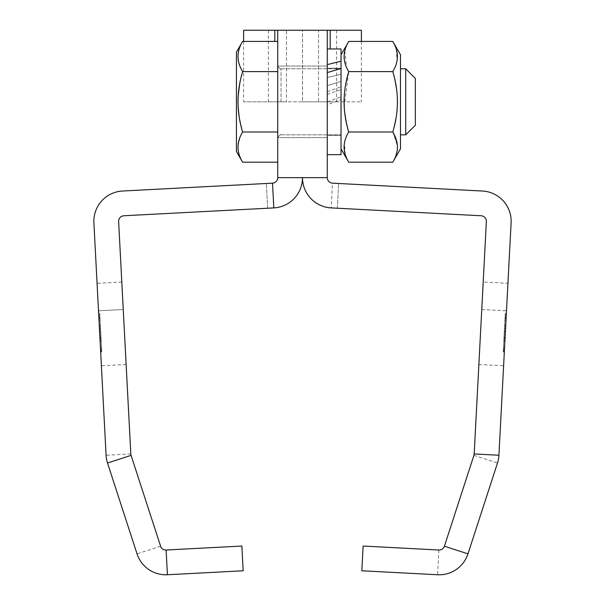 <?xml version="1.0" encoding="UTF-8"?>
<svg xmlns="http://www.w3.org/2000/svg" width="605" height="605" viewBox="0 0 605 605"><rect width="100%" height="100%" fill="white"/><g stroke="black" fill="none" stroke-linecap="round" stroke-linejoin="round"><path stroke-width="0.45" stroke-dasharray="3.02 2.27" d="M341.031 101.814L341.031 68.781L341.031 101.814M405.713 101.814L405.713 68.781L405.713 101.814M400.48 101.814L400.48 68.781L400.48 101.814M331.192 207.901L337.333 208.226L331.192 207.901L332.485 183.164A5.505 5.505 0 0 1 327.275 177.666L327.275 30.25L277.725 30.25L277.725 177.666L277.725 101.814L302.553 101.814L302.5 30.25L286.46 30.25L318.54 30.25L302.5 30.25L302.5 101.814L318.54 101.814L277.725 101.814L277.725 177.666A5.505 5.505 0 0 1 272.515 183.164L122.55 191.029A30.273 30.273 0 0 0 93.896 222.844L106.079 455.24A30.273 30.273 0 0 0 107.516 463.014L137.04 553.87A30.273 30.273 0 0 0 167.419 574.75L243.165 570.78L241.871 546.043L166.125 550.013A5.505 5.505 0 0 1 160.597 546.217L131.073 455.353A5.505 5.505 0 0 1 130.816 453.947L118.633 221.551A5.505 5.505 0 0 1 123.843 215.766L273.808 207.901A30.273 30.273 0 0 0 302.5 177.666A30.273 30.273 0 0 1 273.808 207.901A30.273 30.273 0 0 0 302.5 177.666A30.273 30.273 0 0 0 331.192 207.901A30.273 30.273 0 0 1 302.5 177.666A30.273 30.273 0 0 0 331.192 207.901L481.156 215.766A5.505 5.505 0 0 1 486.367 221.551L474.184 453.947A5.505 5.505 0 0 1 473.927 455.353L444.403 546.217A5.505 5.505 0 0 1 438.875 550.013L363.129 546.043L361.835 570.78L437.581 574.75A30.273 30.273 0 0 0 467.96 553.87L497.484 463.014A30.273 30.273 0 0 0 498.921 455.24L511.104 222.844A30.273 30.273 0 0 0 482.45 191.029L332.485 183.164A5.505 5.505 0 0 1 327.275 177.666L327.275 66.028L327.275 135.391L327.275 85.66L341.031 81.41L341.031 154.653L341.031 96.853L327.275 101.882L327.275 137.592L327.275 64.622L341.031 61.218L341.031 154.653L341.031 68.524L327.275 72.577L327.275 137.592L327.275 66.028L327.275 104.68L341.031 99.613L341.031 96.853M361.397 30.25L327.275 30.25L327.275 137.592L327.275 66.028L327.275 77.508L341.031 74.294L341.031 68.229L341.031 135.391L341.031 54.745L341.031 148.875L341.031 68.524L327.275 72.577L327.275 101.814L361.397 101.814L327.275 101.814L327.275 177.666A5.505 5.505 0 0 0 332.485 183.164M327.275 91.665L341.031 86.78L341.031 48.967L327.275 48.967L327.275 154.653L327.275 48.967L327.275 135.391L327.275 64.622L341.031 61.218L341.031 99.613M347.278 134.696L348.722 132.003C342.589 111.872 342.589 91.748 348.722 71.617C342.589 91.748 342.589 111.872 348.722 132.003L345.931 137.728L348.722 132.003C342.589 142.069 342.589 152.127 348.722 162.193L392.796 162.193L400.48 148.875L400.48 54.745L400.48 148.875L400.48 54.745L400.48 148.875L400.48 54.745L400.48 148.875L400.48 54.745L393.832 43.318M346.257 136.919L348.722 132.003C342.589 111.872 342.589 91.748 348.722 71.617C342.589 61.551 342.589 51.493 348.722 41.427C342.589 51.493 342.589 61.551 348.722 71.617L392.796 71.617C398.929 61.551 398.929 51.493 392.796 41.427L395.125 46.033M344.2 107.047L348.722 71.617C342.589 91.748 342.589 111.872 348.722 132.003C342.589 142.069 342.589 152.127 348.722 162.193L346.12 156.945L348.722 162.193L392.796 162.193C398.929 152.127 398.929 142.069 392.796 132.003C398.929 111.872 398.929 91.748 392.796 71.617C398.929 61.551 398.929 51.493 392.796 41.427L348.722 41.427C342.589 51.493 342.589 61.551 348.722 71.617L392.796 71.617C398.929 61.551 398.929 51.493 392.796 41.427L348.722 41.427C342.589 51.493 342.589 61.551 348.722 71.617C342.589 61.551 342.589 51.493 348.722 41.427L392.796 41.427L400.48 54.745M346.075 156.839L345.538 155.402M345.432 155.099L345.296 154.683M345.251 154.532L344.434 142.909M344.442 142.863L344.532 142.432L344.442 142.863M344.593 142.137L345.092 140.163M327.275 94.425L341.031 89.578L341.031 54.745L347.353 43.961M277.778 101.814L277.778 66.028L277.778 101.814M415.348 101.814L415.348 78.416L415.348 101.814M341.031 89.578L341.031 135.391L341.031 81.41L327.275 85.66L327.275 68.229L327.275 135.391L327.275 85.66L341.031 81.41L341.031 48.967L327.275 48.967L327.275 101.882M392.993 132.351L397.432 145.896L392.993 132.351L396.222 139.513M397.198 150.569L397.462 146.864M396.925 152.059L395.904 155.606M395.239 157.323L394.203 159.584M393 72.328L394.082 76.374L393 72.328M394.331 77.364L397.077 93.389L394.331 77.364M397.167 94.425L397.288 96.15L397.167 94.425M397.296 96.24L397.379 97.859L397.296 96.24M397.379 97.95L397.424 99.129L397.379 97.95M397.447 100.082L397.462 100.944L397.447 100.082M397.462 101.814L397.462 102.676L397.462 101.814M397.447 103.531L397.417 104.778L397.447 103.531M397.402 105.134L397.341 106.571L397.402 105.134M397.334 106.661L397.228 108.34L397.334 106.661M397.228 108.386L397.114 109.762L397.228 108.386M397.077 110.231L396.978 111.191L397.077 110.231M396.85 112.439L396.729 113.415L396.85 112.439M396.638 114.103L396.517 114.988L396.638 114.103M396.426 115.631L393.016 131.232L396.426 115.631M393.666 160.62L392.796 162.193C398.929 152.127 398.929 142.069 392.796 132.003L348.722 132.003L392.796 132.003L348.722 132.003L392.796 132.003L392.993 131.293L392.796 132.003C398.929 111.872 398.929 91.748 392.796 71.617L395.579 65.9L392.796 71.617L348.722 71.617L392.796 71.617L394.241 68.925M395.436 46.782L395.98 48.218M396.078 48.521L396.222 48.937M396.267 49.088L397.077 60.712M397.069 60.757L396.986 61.188L397.069 60.757M396.925 61.483L396.419 63.457M302.553 101.814L327.275 101.814L302.553 101.814M318.54 101.814L336.63 101.814L318.54 101.814L318.54 30.25L336.63 30.25L318.54 30.25L318.54 101.814M243.603 30.25L277.725 30.25L277.725 101.814L243.603 101.814L277.725 101.814L277.725 30.25M286.46 30.25L268.37 30.25L286.46 30.25L286.46 101.814L268.37 101.814L286.46 101.814L286.46 30.25M341.031 48.967L341.031 154.653L341.031 48.967L341.031 154.653L327.275 154.653L327.275 48.967L327.275 154.653L341.031 154.653L327.275 154.653M341.031 86.78L341.031 148.875L341.031 68.524L341.031 148.875L347.686 160.31M327.275 30.25L327.275 85.66M277.725 41.427L242.628 41.427L241.735 43.038L242.628 41.427L241.735 43.038L242.628 41.427L277.725 41.427L277.725 162.193L277.725 41.427L277.725 162.193L277.725 41.427L242.628 41.427C236.487 51.493 236.487 61.551 242.628 71.617C236.487 91.748 236.487 111.872 242.628 132.003C236.487 142.069 236.487 152.127 242.628 162.193L241.312 159.765M272.515 183.164A5.505 5.505 0 0 0 277.725 177.666A5.505 5.505 0 0 1 272.515 183.164L266.374 183.489L272.515 183.164L273.808 207.901M241.403 134.25L242.628 132.003L277.725 132.003L242.628 132.003C236.487 142.069 236.487 152.127 242.628 162.193L236.442 151.492L236.442 52.128L236.442 151.492L236.442 52.128L236.442 151.492L236.442 52.128L236.442 151.492L236.442 52.128L242.628 41.427C236.487 51.493 236.487 61.551 242.628 71.617L277.725 71.617L242.628 71.617L241.947 74.037L242.628 71.617L277.725 71.617L242.628 71.617C236.487 91.748 236.487 111.872 242.628 132.003L240.828 135.414L242.628 132.003L277.725 132.003L242.628 132.003C236.487 142.069 236.487 152.127 242.628 162.193L277.725 162.193L277.725 71.617L277.725 162.193L242.628 162.193L241.1 159.342M341.031 54.745L348.722 41.427L341.031 54.745L341.031 148.875L341.031 54.745L341.031 74.294L327.275 77.508L341.031 74.294L341.031 54.745L341.031 148.875L348.722 162.193L346.393 157.587M327.275 77.508L327.275 104.68M337.333 208.226L338.626 183.489L337.333 208.226M241.1 68.766L241.403 69.371M240.253 66.913L238.196 59.842L240.094 66.535M238.196 59.827L237.962 57.15L238.196 59.827M237.962 57.112L237.954 56.273L237.962 57.112M237.954 56.235L237.977 55.433L237.954 56.235M238.052 54.405L238.128 53.709L238.052 54.405M238.151 53.512L238.415 51.939M238.665 50.805L239.315 48.581M239.323 48.551L239.845 47.137M239.845 47.13L240.072 46.547M240.124 46.434L240.397 45.783M241.705 43.091L241.251 43.968M240.351 157.724L240.518 158.102M240.253 157.489L240.019 156.929M238.506 152.127L238.007 148.626L238.506 152.127M237.954 146.803L237.977 146.024L237.954 146.803M237.984 145.971L240.109 137.04L237.984 145.971M240.442 136.261L240.767 135.55M242.355 131.051L241.834 129.16L242.355 131.051M240.858 125.288L240.646 124.365L240.858 125.288M239.625 119.465L237.969 103.311L239.625 119.465M237.962 102.774L237.969 100.196L237.962 102.774M237.992 99.137L240.329 80.669L237.992 99.137M240.518 79.792L241.206 76.888L240.518 79.792M267.667 208.226L266.374 183.489L267.667 208.226M242.628 41.427L236.442 52.128L242.628 41.427C236.487 51.493 236.487 61.551 242.628 71.617L242.091 73.5L242.628 71.617L277.725 71.617L242.628 71.617C236.487 91.748 236.487 111.872 242.628 132.003L277.725 132.003L242.628 132.003L241.168 134.718M238.695 50.699L238.998 49.595M239.043 49.436L239.293 48.65M239.346 48.491L239.777 47.303M239.86 47.084L240.049 46.615M240.132 46.404L240.344 45.912M241.327 43.825L241.675 43.144M240.208 157.391L240.041 156.99M238.06 97.36L239.837 83.044L238.06 97.36M240.193 81.282L240.329 80.669L240.193 81.282M240.851 78.347L241.206 76.888L240.851 78.347M277.725 71.617L242.628 71.617M277.725 162.193L242.628 162.193L236.442 151.492L242.628 162.193M277.725 132.003L242.628 132.003M344.268 108.083L344.366 109.361M344.396 109.724L344.699 112.659M344.956 114.7L345.485 118.096M345.5 118.225L345.788 119.813M345.863 120.176L346.378 122.724M346.423 122.921L346.733 124.335M347.595 127.867L348.48 131.164M341.031 74.294L341.031 81.41M505.992 320.393L504.381 351.112L506.067 318.941L505.992 320.393L504.888 320.332L503.284 351.051L504.888 320.332M506.067 318.933L504.971 318.873L506.067 318.933L504.971 318.873L506.067 318.933L504.971 318.873L506.067 318.933L504.971 318.873L506.067 318.933L504.971 318.873L504.245 332.727L505.251 313.488L503.231 351.966L504.336 352.027L506.347 313.556L504.336 352.027L506.347 313.549L504.336 352.027L506.347 313.549L504.336 352.027L503.231 351.966L503.284 351.051L503.231 351.966L504.336 352.027L503.231 351.966L503.345 349.811L503.231 351.966L504.336 352.027L503.231 351.966L504.971 318.873L506.067 318.933L504.532 348.177L505.425 331.245L506.067 318.933L504.963 318.88M504.615 346.642L503.519 346.582L503.231 351.966L504.336 352.027L503.231 351.966L503.882 339.655L503.519 346.582L504.615 346.642L503.519 346.582L503.231 351.966L504.336 352.027L503.231 351.966L503.519 346.582L504.615 346.642L503.511 346.582L503.821 340.736L503.511 346.582L504.615 346.642L503.519 346.582M483.198 282.013L478.873 364.475L481.754 309.503L506.491 310.796L507.935 283.314L503.61 365.768L506.491 310.796L481.754 309.503L483.198 282.013L507.935 283.314M348.533 71.292L347.746 69.847L348.533 71.292M344.827 50.555L346.393 67.026M346.234 66.633L345.644 65.121M345.364 64.304L344.91 62.791M344.676 61.854L344.358 60.25M344.305 59.895L344.585 51.591M344.608 51.478L344.82 50.586M345.069 49.678L345.289 48.952L345.069 49.678M345.44 48.498L346.272 46.313M348.518 131.293L347.436 127.247L348.518 131.293M347.187 126.256L344.442 110.231L347.187 126.256M344.351 109.195L344.23 107.471L344.351 109.195M344.222 107.38L344.139 105.762L344.222 107.38M344.132 105.678L344.094 104.491L344.132 105.678M344.071 103.538L344.056 102.676L344.071 103.538M344.048 101.814L344.056 100.944L344.048 101.814M344.071 100.09L344.101 98.842L344.071 100.09M344.116 98.486L344.177 97.05L344.116 98.486M344.185 96.959L344.283 95.28L344.185 96.959M344.29 95.235L344.396 93.858L344.29 95.235M344.442 93.389L344.532 92.429L344.442 93.389M344.668 91.189L344.789 90.206L344.668 91.189M344.873 89.517L344.994 88.632L344.873 89.517M345.084 87.997L348.503 72.388L345.084 87.997M347.671 160.28L347.27 159.493M347.209 159.372L346.831 158.578M345.742 155.961L345.561 155.462M345.168 154.267L344.933 153.473M344.926 153.428L344.721 152.642M344.714 152.589L344.479 151.522M344.313 150.569L344.23 149.942M344.222 149.881L344.139 149.102M344.101 148.641L344.101 145.571M344.101 145.548L344.177 144.731M344.177 144.686L344.283 143.877M344.29 143.816L344.404 143.09M344.653 141.85L344.782 141.32M344.873 140.973L344.994 140.519M346.287 136.859L347.164 134.93M345.372 48.71L346.279 46.29M392.796 132.003L348.722 132.003L392.796 132.003L392.993 131.293L392.796 132.003L348.722 132.003C342.589 142.069 342.589 152.127 348.722 162.193L392.796 162.193C398.929 152.127 398.929 142.069 392.796 132.003C398.929 111.872 398.929 91.748 392.796 71.617L348.722 71.617L392.796 71.617L395.254 66.701M504.993 318.321L506.098 318.381M505.251 313.488L506.347 313.549L505.251 313.488L506.347 313.549L505.251 313.488L506.347 313.549L505.251 313.488L503.806 341.008L504.91 341.061L503.806 341.008L503.231 351.966L504.336 352.027L503.231 351.966L504.676 324.454L505.772 324.507L504.676 324.454L505.251 313.488L506.347 313.549L505.251 313.488L504.01 337.061L503.231 351.966L504.336 352.027L503.231 351.966L505.251 313.488L506.347 313.549L505.251 313.488L504.472 328.394L505.251 313.488L506.347 313.549L505.251 313.488L503.231 351.966L504.336 352.027L503.231 351.966L504.608 325.8L504.381 330.035L505.485 330.096L504.381 330.035L503.882 339.655L503.957 338.119L505.062 338.172L503.957 338.119L505.251 313.488L506.347 313.556M504.101 335.42L505.198 335.48L504.101 335.42M503.821 340.736L504.918 340.796L503.821 340.736L504.661 324.719L503.821 340.736M504.661 324.719L505.757 324.779L504.661 324.719M503.231 351.966L504.336 352.027L503.231 351.966L503.315 350.431L503.231 351.966M393.84 43.341L394.241 44.127M394.301 44.248L394.679 45.042M395.776 47.659L395.957 48.166M396.351 49.353L396.577 50.147M396.593 50.192L396.797 50.986M396.804 51.032L397.031 52.098M397.198 53.051L397.288 53.679M397.296 53.739L397.379 54.518M397.409 54.979L397.409 58.05M397.409 58.072L397.341 58.897M397.334 58.935L397.235 59.744M397.228 59.804L397.114 60.53M396.865 61.771L396.736 62.3M396.646 62.648L396.525 63.101M395.231 66.762L394.354 68.69M393.023 132.412L393.779 133.796M393.908 134.045L394.241 134.696M394.354 134.923L394.672 135.603M394.793 135.868L395.08 136.496M395.405 137.282L397.409 145.555M397.462 146.894L397.455 147.726M397.455 147.756L397.409 148.618M397.409 148.641L397.349 149.412M397.334 149.503L397.243 150.244M396.918 152.082L396.706 152.989M396.683 153.08L396.479 153.844M396.434 153.98L396.207 154.721M396.177 154.82L395.957 155.462M395.224 157.361L394.301 159.372M396.267 139.664L397.432 145.896M348.722 71.617L392.796 71.617M99.008 320.393L100.619 351.112L98.933 318.941L99.008 320.393L100.112 320.332L101.716 351.051L100.112 320.332M98.933 318.933L100.029 318.873L98.933 318.933L100.029 318.873L98.933 318.933L100.029 318.873L98.933 318.933L100.029 318.873L98.933 318.933L100.029 318.873L100.755 332.727L99.749 313.488L101.769 351.966L100.664 352.027L98.653 313.556L100.664 352.027L98.653 313.549L100.664 352.027L98.653 313.549L100.664 352.027L101.769 351.966L101.716 351.051L101.769 351.966L100.664 352.027L101.769 351.966L101.655 349.811L101.769 351.966L100.664 352.027L101.769 351.966L100.029 318.873L98.933 318.933L100.468 348.177L99.575 331.245L98.933 318.933L100.037 318.88M100.385 346.642L101.481 346.582L101.769 351.966L100.664 352.027L101.769 351.966L101.118 339.655L101.481 346.582L100.385 346.642L101.481 346.582L101.769 351.966L100.664 352.027L101.769 351.966L101.481 346.582L100.385 346.642L101.489 346.582L101.179 340.736L101.489 346.582L100.385 346.642L101.481 346.582M98.509 310.796L101.39 365.768L98.509 310.796L123.246 309.503L121.802 282.013L126.127 364.475L123.246 309.503L98.509 310.796M100.007 318.321L98.902 318.381M99.749 313.488L98.653 313.549L99.749 313.488L98.653 313.549L99.749 313.488L98.653 313.549L99.749 313.488L101.194 341.008L100.09 341.061L101.194 341.008L101.769 351.966L100.664 352.027L101.769 351.966L100.324 324.454L99.228 324.507L100.324 324.454L99.749 313.488L98.653 313.549L99.749 313.488L100.99 337.061L101.769 351.966L100.664 352.027L101.769 351.966L99.749 313.488L98.653 313.549L99.749 313.488L100.528 328.394L99.749 313.488L98.653 313.549L99.749 313.488L101.769 351.966L100.664 352.027L101.769 351.966L100.392 325.8L100.619 330.035L99.515 330.096L100.619 330.035L101.118 339.655L101.043 338.119L99.938 338.172L101.043 338.119L99.749 313.488L98.653 313.556M100.899 335.42L99.802 335.48L100.899 335.42M101.179 340.736L100.082 340.796L101.179 340.736L100.339 324.719L101.179 340.736M100.339 324.719L99.243 324.779L100.339 324.719M101.769 351.966L100.664 352.027L101.769 351.966L101.685 350.431L101.769 351.966M121.802 282.013L97.065 283.314M504.245 332.727L505.341 332.788L504.245 332.727M405.713 68.781L415.348 78.416L415.348 125.205L405.713 134.839L400.48 134.839L405.713 134.839L405.713 68.781L400.48 68.781L405.713 68.781L415.348 78.416L405.713 68.781L400.48 68.781M100.755 332.727L99.659 332.788L100.755 332.727M281.03 101.814L281.03 68.781L281.03 101.814M330.186 30.25L330.186 48.967M274.814 30.25L274.814 41.427M503.284 351.051L504.381 351.112L503.284 351.051M504.895 320.279L505.992 320.332M503.345 349.811L504.449 349.864L503.345 349.811M505.009 318.147L506.105 318.2M505.167 315.031L506.272 315.084L505.167 315.031M505.046 317.338L506.151 317.391M504.888 320.416L505.984 320.476M503.315 350.431L504.411 350.484M503.436 348.117L504.532 348.177M503.882 339.655L504.978 339.715M504.018 336.962L505.122 337.015M504.184 333.884L505.281 333.937M504.305 331.578L505.402 331.631M504.464 328.492L505.561 328.553M504.608 325.8L505.704 325.861L504.608 325.8M505.099 316.286L506.204 316.347M504.305 331.472L505.409 331.525M504.177 333.99L505.273 334.043M503.383 349.168L504.479 349.229M503.247 351.687L504.351 351.747M504.003 337.34L505.099 337.401M503.935 338.603L505.031 338.656M504.547 326.859L505.651 326.912M504.479 328.114L505.583 328.175M505.236 313.768L506.332 313.829M130.816 453.947L106.079 455.24M473.927 455.353L497.484 463.014M101.716 351.051L100.619 351.112L101.716 351.051M100.105 320.279L99.008 320.332M101.655 349.811L100.551 349.864L101.655 349.811M99.991 318.147L98.895 318.2M99.833 315.031L98.728 315.084L99.833 315.031M99.954 317.338L98.849 317.391M100.112 320.416L99.016 320.476M101.685 350.431L100.589 350.484M101.564 348.117L100.468 348.177M101.118 339.655L100.022 339.715M100.982 336.962L99.878 337.015M100.816 333.884L99.719 333.937M100.695 331.578L99.598 331.631M100.536 328.492L99.439 328.553M100.392 325.8L99.296 325.861L100.392 325.8M99.901 316.286L98.796 316.347M100.695 331.472L99.591 331.525M100.823 333.99L99.727 334.043M101.617 349.168L100.521 349.229M101.753 351.687L100.649 351.747M100.997 337.34L99.901 337.401M101.065 338.603L99.969 338.656M100.453 326.859L99.349 326.912M100.521 328.114L99.417 328.175M99.764 313.768L98.668 313.829M504.32 331.192L505.425 331.245M160.597 546.217L137.04 553.87M438.875 550.013L437.581 574.75M100.68 331.192L99.575 331.245M281.03 134.839L341.031 134.839L281.03 134.839C281.023 133.871 279.934 134.786 277.778 137.592L327.275 137.592L277.778 137.592C279.949 134.786 281.03 133.871 281.03 134.839C281.023 133.871 279.934 134.786 277.778 137.592C279.934 134.786 281.023 133.871 281.03 134.839L341.031 134.839L281.03 134.839M281.03 68.781L341.031 68.781L281.03 68.781C281 69.749 279.918 68.826 277.778 66.028L327.275 66.028L277.778 66.028C279.956 68.834 281.045 69.749 281.03 68.781C281.023 69.749 279.934 68.834 277.778 66.028C279.881 68.826 280.97 69.741 281.03 68.781L341.031 68.781L281.03 68.781M341.031 68.229L327.275 68.229L341.031 68.229M341.031 135.391L327.275 135.391L341.031 135.391M361.397 41.427L361.397 101.814M336.63 30.25L336.63 101.814M243.603 41.427L243.603 101.814M268.37 30.25L268.37 101.814M505.114 337.121L504.01 337.061M505.568 328.454L504.472 328.394M478.873 364.475L503.61 365.768M400.48 148.875L392.796 162.193L400.48 148.875M99.886 337.121L100.99 337.061M99.432 328.454L100.528 328.394M126.127 364.475L101.39 365.768M405.713 134.839L415.348 125.205L405.713 134.839L400.48 134.839"/><path stroke-width="0.91" d="M348.48 131.164L348.722 132.003C342.589 142.069 342.589 152.127 348.722 162.193L392.796 162.193C398.929 152.127 398.929 142.069 392.796 132.003L393.023 132.412M346.075 156.839L345.742 155.961M392.796 71.617L393 72.328L392.796 71.617C398.929 61.551 398.929 51.493 392.796 41.427L348.722 41.427C342.589 51.493 342.589 61.551 348.722 71.617L348.722 71.617C342.589 91.748 342.589 111.872 348.722 132.003L392.796 132.003C398.929 111.872 398.929 91.748 392.796 71.617L348.722 71.617M394.082 76.374L394.331 77.364L394.082 76.374M397.077 93.389L397.167 94.425L397.077 93.389M397.424 99.129L397.447 100.082L397.424 99.129M397.462 100.944L397.462 101.814L397.462 100.944M397.462 102.676L397.447 103.531L397.462 102.676M397.114 109.762L397.077 110.231L397.114 109.762M396.978 111.191L396.85 112.439L396.978 111.191M396.729 113.415L396.638 114.103L396.729 113.415M396.517 114.988L396.426 115.631L396.517 114.988M395.436 46.782L395.776 47.659M361.397 41.427L361.397 30.25L243.603 30.25L243.603 41.427M327.275 30.25L327.275 177.666A5.505 5.505 0 0 0 332.485 183.164L482.45 191.029A30.273 30.273 0 0 1 511.104 222.844L498.921 455.24A30.273 30.273 0 0 1 497.484 463.014L467.96 553.87A30.273 30.273 0 0 1 437.581 574.75L361.835 570.78L363.129 546.043L438.875 550.013A5.505 5.505 0 0 0 444.403 546.217L467.96 553.87M277.725 177.666L302.5 177.666A30.273 30.273 0 0 1 273.808 207.901L123.843 215.766A5.505 5.505 0 0 0 118.633 221.551L130.816 453.947A5.505 5.505 0 0 0 131.073 455.353L160.597 546.217A5.505 5.505 0 0 0 166.125 550.013L241.871 546.043L243.165 570.78L167.419 574.75A30.273 30.273 0 0 1 137.04 553.87L107.516 463.014A30.273 30.273 0 0 1 106.079 455.24L93.896 222.844A30.273 30.273 0 0 1 122.55 191.029L272.515 183.164A5.505 5.505 0 0 0 277.725 177.666L277.725 30.25M327.275 64.622L341.031 61.218L341.031 48.967L327.275 48.967L341.031 48.967M327.275 154.653L341.031 154.653L341.031 61.218M327.275 72.577L341.031 68.524M277.725 41.427L242.628 41.427C236.487 51.493 236.487 61.551 242.628 71.617L242.628 71.617C236.487 91.748 236.487 111.872 242.628 132.003L242.355 131.051L242.628 132.003C236.487 142.069 236.487 152.127 242.628 162.193L277.725 162.193M241.1 68.766L241.403 69.371M240.435 67.337L240.094 66.535M238.415 51.939L238.665 50.805M241.1 159.342L241.312 159.765M241.834 129.16L240.858 125.288L241.834 129.16M240.646 124.373L239.625 119.465L240.646 124.373M237.969 103.311L237.962 102.774L237.969 103.311M237.969 100.196L237.992 99.137L237.969 100.196M240.329 80.669L240.518 79.792L240.329 80.669M241.206 76.888L242.091 73.5L241.206 76.888M327.275 177.666L302.5 177.666A30.273 30.273 0 0 0 331.192 207.901L481.156 215.766A5.505 5.505 0 0 1 486.367 221.551L474.184 453.947A5.505 5.505 0 0 1 473.927 455.353L444.403 546.217M238.226 53.013L238.325 52.431M238.385 52.068L238.695 50.699M277.725 71.617L242.628 71.617M277.725 132.003L242.628 132.003M240.518 158.102L240.208 157.391M240.344 136.48L240.586 135.936M241.168 134.718L241.403 134.25M238.022 98.35L238.06 97.36L238.022 98.35M240.102 81.72L240.193 81.282L240.102 81.72M240.745 78.809L240.851 78.347L240.745 78.809M344.2 107.047L344.268 108.083M344.699 112.659L344.759 113.188M344.797 113.483L344.956 114.7M346.733 124.335L347.512 127.549M242.628 41.427L236.442 52.128L236.442 151.492L242.628 162.193M346.393 67.026L346.234 66.633M345.644 65.121L345.364 64.304M344.91 62.791L344.676 61.854M347.353 43.961L341.031 54.745M347.436 127.247L347.187 126.256L347.436 127.247M344.442 110.231L344.351 109.195L344.442 110.231M344.094 104.491L344.071 103.538L344.094 104.491M344.056 102.676L344.048 101.814L344.056 102.676M344.056 100.944L344.071 100.09L344.056 100.944M344.396 93.858L344.442 93.389L344.396 93.858M344.532 92.429L344.668 91.189L344.532 92.429M344.789 90.206L344.873 89.517L344.789 90.206M344.994 88.632L345.084 87.997L344.994 88.632M346.831 158.578L346.393 157.587M345.561 155.462L345.168 154.267M344.396 151.076L344.313 150.569M344.139 149.102L344.101 148.641M394.679 45.042L395.125 46.033M395.957 48.166L396.351 49.353M397.114 52.544L397.198 53.051M397.379 54.518L397.409 54.979M395.08 136.496L395.405 137.282M393.666 160.62L400.48 148.875L400.48 54.745L392.796 41.427L400.48 54.745M400.48 68.781L405.713 68.781L405.713 134.839L400.48 134.839M405.713 68.781L415.348 78.416L415.348 125.205L405.713 134.839M330.186 30.25L330.186 48.967M274.814 30.25L274.814 41.427M273.808 207.901L272.515 183.164M474.184 453.947L498.921 455.24M131.073 455.353L107.516 463.014M166.125 550.013L167.419 574.75M341.031 148.875L348.722 162.193L341.031 148.875"/></g></svg>
